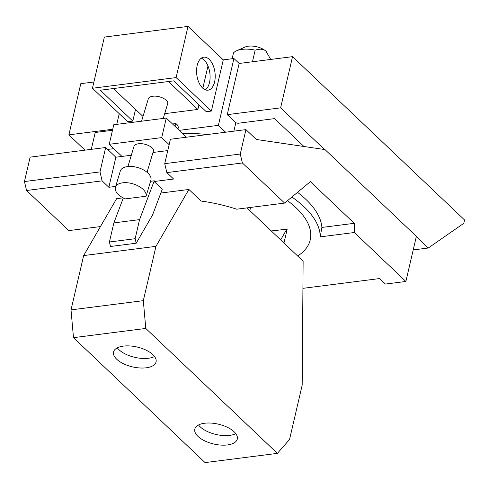 <?xml version="1.0" encoding="UTF-8"?>
<svg xmlns="http://www.w3.org/2000/svg" width="489" height="489" viewBox="0 0 489 489"><rect width="100%" height="100%" fill="white"/><g stroke="black" fill="none" stroke-linecap="round" stroke-linejoin="round"><path stroke-width="0.73" d="M163.247 118.436L167.69 103.662C169.145 100.086 159.328 95.227 152.757 96.266C150.264 96.62 148.778 97.476 148.308 98.827L141.572 121.199M174.903 126.248L175.924 123.54L172.513 123.98M178.84 129.988L179.09 128.919L177.495 125.031L175.924 123.54M169.145 144.658L161.718 137.605L166.266 118.051L113.778 124.744L109.23 144.304L121.999 156.425L131.321 155.233M161.718 137.605L109.23 144.304M146.064 196.236L125.306 198.882A15.966 8.386 -163.2 0 1 115.41 187.318L120.306 171.058A15.966 8.386 16.8 0 1 127.55 166.56A15.966 8.386 16.8 0 1 144.212 170.306A15.966 8.386 16.8 0 1 150.881 180.264L146.064 196.236A15.966 8.386 -163.2 0 0 139.09 186.431A15.966 8.386 -163.2 0 0 122.653 182.819A15.966 8.386 -163.2 0 0 115.41 187.318M113.809 148.65L107.684 149.432M198.534 424.978A21.828 10.19 -166.9 0 0 229.702 435.381A21.828 10.19 -166.9 0 0 235.802 433.651M117.287 347.844A21.828 10.19 -166.9 0 0 148.454 358.248A21.828 10.19 -166.9 0 0 154.555 356.518M112.488 130.288L95.214 132.488L91.29 149.347M84.994 150.147L68.882 134.854L112.733 129.261M166.266 118.051L186.45 137.207M413.211 249.928L428.266 248.009L463.761 223.351L464.55 219.958L292.538 56.663L280.631 107.849L324.519 149.512M303.95 146.486L274.598 118.613L237.99 123.283A105.63 49.31 -166.9 0 0 235.82 122.8L227.244 114.652L280.631 107.849M416.298 236.645L428.266 248.009M197.183 65.416A16.632 9.157 -97.3 0 1 203.785 57.182A16.632 9.157 -97.3 0 1 212.917 64.915A16.632 9.157 -97.3 0 1 214.592 81.944A16.632 9.157 -97.3 0 1 207.996 90.178A16.632 9.157 -97.3 0 1 198.858 82.445A16.632 9.157 -97.3 0 1 197.183 65.416M201.315 58.173A16.632 9.157 -97.3 0 1 209.488 82.592A16.632 9.157 -97.3 0 1 205.356 89.835M198.962 104.78L197.88 109.438L164.677 113.674M143.002 116.437L113.387 88.552M197.88 109.438L168.473 81.529M132.806 121.076L127.702 121.724L92.445 88.258L176.107 77.586L211.364 111.058L206.26 111.706L173.76 80.85L100.306 90.22L132.806 121.076L135.49 109.536M207.611 134.512A105.63 49.31 -166.9 0 0 182.611 133.57M225.6 132.213L218.375 125.355L179.225 130.349M109.42 241.994L135.129 238.718L139.573 219.616L113.864 222.898L109.42 241.994L110.49 246.493L136.199 243.216L135.129 238.718M127.929 166.517L133.998 146.339C134.475 144.988 135.96 144.133 138.448 143.778C145.019 142.739 154.836 147.599 153.387 151.174L147.036 172.269M152.996 152.47L167.77 150.588M139.573 219.616L154.261 180.796L150.581 181.266M123.307 197.947L113.864 222.898M245.936 129.622L170.404 139.255L164.726 163.662L240.258 154.029L245.936 129.622L256.315 139.481L324.977 149.579L416.371 236.346L405.87 281.462L354.323 232.519L354.262 223.314L310.374 181.645L284.635 203.082L242.385 162.971L240.258 154.029M100.453 226.572L68.827 230.606L26.577 190.496L24.45 181.553L30.129 157.146L105.661 147.513L115.869 157.207L121.999 156.425M24.45 181.553L99.982 171.914L105.661 147.513M227.477 444.935A21.828 10.19 13.1 0 1 204.738 440.876A21.828 10.19 13.1 0 1 194.799 429.14A21.828 10.19 13.1 0 1 204.634 423.242A21.828 10.19 13.1 0 1 227.373 427.3A21.828 10.19 13.1 0 1 237.312 439.036A21.828 10.19 13.1 0 1 227.477 444.935M146.229 367.801A21.828 10.19 13.1 0 1 123.491 363.743A21.828 10.19 13.1 0 1 113.552 352.007A21.828 10.19 13.1 0 1 123.381 346.108A21.828 10.19 13.1 0 1 146.125 350.167A21.828 10.19 13.1 0 1 156.064 361.903A21.828 10.19 13.1 0 1 146.229 367.801M119.23 113.686L116.749 124.365M93.906 81.993L80.795 83.668L68.882 134.854M235.82 122.8L233.876 131.162M227.244 114.652L239.152 63.466L292.538 56.663M211.364 111.058L223.271 59.872L233.931 58.509L239.152 63.466M233.931 58.509L218.375 125.355M223.271 59.872L188.02 26.4L176.107 77.586M188.02 26.4L104.359 37.072L92.445 88.258M207.99 65.978L202.813 88.24M26.577 190.496L102.109 180.863L99.982 171.914M115.869 157.207L108.87 187.281L102.109 180.863M164.726 163.662L166.853 172.605L173.613 179.023L154.096 181.517L162.269 189.274L152.537 214.995L136.199 243.216M154.096 181.517L154.261 180.796M115.685 186.413L108.87 187.281M166.853 172.605L242.385 162.971M297.532 192.342A105.63 49.31 13.1 0 1 321.89 227.44L354.262 223.314M321.89 227.44L320.209 236.872A105.63 49.31 -166.9 0 0 291.909 197.024M320.209 236.872L354.323 232.519M302.917 288.339L379.647 278.553L385.448 284.066L405.87 281.462M266.798 52.097A13.093 6.112 -166.9 0 0 266.774 52.066A13.093 6.112 -166.9 0 0 266.053 51.308A13.093 6.112 -166.9 0 0 248.357 46.186A13.093 6.112 -166.9 0 0 245.111 47.03L236.633 50.77A21.822 10.183 -166.9 0 0 233.485 52.916L232.128 58.741M252.465 61.773L255.166 50.147A21.822 10.183 -166.9 0 0 242.043 49.365A21.822 10.183 -166.9 0 0 236.633 50.77M277.379 453.376L145.777 328.443L73.484 337.661L205.08 462.6L277.379 453.376L289.543 439.483L302.178 385.179L303.125 261.193L297.642 255.985A96.027 44.829 13.1 0 0 310.252 239.854A96.027 44.829 13.1 0 0 287.514 200.686M73.484 337.661L71.021 309.885L143.32 300.662L145.777 328.443M284.635 203.082L236.731 209.194A96.027 44.829 13.1 0 0 201.095 201.052L188.895 189.463L155.954 246.358L83.656 255.582L71.021 309.885M155.954 246.358L143.32 300.662M188.895 189.463L160.844 193.039M123.118 197.849L116.596 198.687L83.656 255.582M271.273 230.949L287.184 229.164L283.962 242.996M255.166 50.147C260.252 48.607 263.883 48.992 266.053 51.308L270.71 59.444M286.951 228.95L280.674 239.873M246.976 207.886L297.642 255.985M250.564 207.428L249.824 210.588M250.576 207.428L249.836 210.6"/></g></svg>
